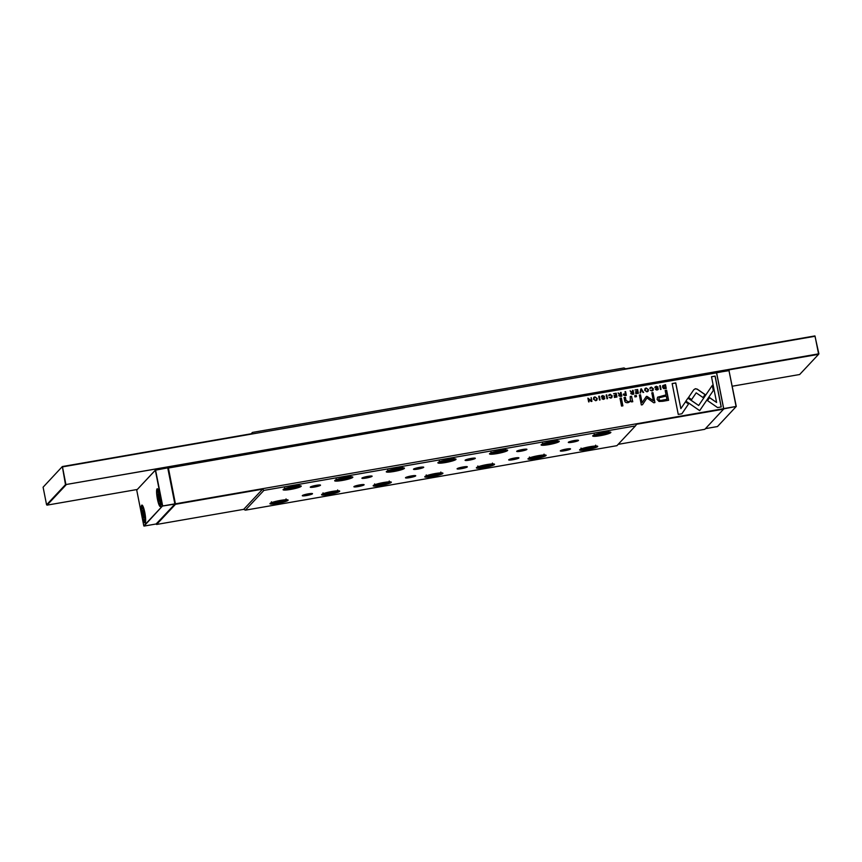 <?xml version="1.0" encoding="UTF-8"?>
<svg xmlns="http://www.w3.org/2000/svg" width="862" height="862" viewBox="0 0 862 862"><rect width="100%" height="100%" fill="white"/><g stroke="black" fill="none" stroke-linecap="round" stroke-linejoin="round"><path stroke-width="1.29" d="M142.09 515.454A9.051 1.605 80.2 0 1 142.219 505.186A9.051 1.605 80.2 0 1 144.816 512.556A9.051 1.605 80.2 0 1 145.258 522.728A9.051 1.605 80.2 0 1 142.09 515.454M157.423 499.109A9.051 1.605 80.2 0 1 157.541 488.84A9.051 1.605 80.2 0 1 160.138 496.21A9.051 1.605 80.2 0 1 160.591 506.382A9.051 1.605 80.2 0 1 157.423 499.109M157.865 494.109L157.735 496.415L159.287 501.285L158.705 495.391L157.865 494.109M158.867 496.221L157.735 496.415M159.362 499.841L158.446 500.003M143.954 517.631L142.413 512.761L142.542 510.455L144.083 515.325L143.954 517.631M144.04 516.187L143.124 516.349M143.534 512.567L142.413 512.761M162.433 506.048L155.343 470.232L136.724 490.09L143.814 525.906L162.433 506.048L144.062 526.079L156.237 523.967L174.867 504.108L162.433 506.048M136.724 490.09L155.516 469.984L167.691 467.872L155.58 470.156L162.681 505.972L174.857 503.861L167.767 468.044M724.037 408.545L736.094 406.455L728.993 370.638L736.267 406.455L723.961 408.803M705.45 428.64L717.475 426.55L736.267 406.455M716.742 372.578L729.177 370.638M728.929 370.466L716.839 372.75M732.258 386.219L799.656 374.517L818.566 354.347L65.49 484.627L818.555 353.862L815.064 336.266L62.484 466.892L65.986 484.972L47.076 505.132L46.58 504.798L65.49 484.627L62.344 466.547L251.618 433.694L252.426 432.433L251.176 433.769M43.1 487.192L62.344 466.547L43.1 487.192L46.58 504.798M47.076 505.132L137.22 489.487M818.9 353.862L814.924 335.921L625.64 368.774L623.969 367.955L252.426 432.433M624.885 395.626L626.34 395.378L625.596 391.607L625.036 391.704L625.359 393.363L623.323 394.828L624.885 395.626M623.517 393.977L623.323 394.828M649.937 388.439L651.327 387.523L652.76 388.837L651.931 390.583L650.293 390.195L651.963 390.982L653.008 390.475L653.353 388.719L651.241 387.092L649.937 388.439L650.185 387.588M650.551 388.331L651.327 387.523M606.202 394.979L606.945 398.74L607.505 398.643L606.762 394.882L606.202 394.979M695.386 388.708L693.813 389.699L688.533 397.468L691.604 399.591L696.194 392.846L703.047 397.554L705.094 394.537L697.207 389.107L695.386 388.708M662.781 401.293L668.61 400.28L666.617 390.195L665.173 390.443L666.057 394.882L657.587 397.188L657.103 399.451L659.021 401.466L662.781 401.293M603.939 396.509L602.732 395.507L601.396 396.929L604.24 398.201L603.432 398.987L601.891 398.718L603.454 399.408L604.822 398.072L601.956 396.779L602.84 395.949L603.939 396.509M604.542 398.923L604.143 397.468L601.891 396.854L602.84 395.949M604.585 398.89L604.747 398.147M604.24 398.201L603.357 399.063L604.165 398.276L603.357 399.063L602.441 398.556M601.633 396.024L601.396 396.929M591.17 397.587L591.289 400.862L587.906 398.147L588.66 401.918L588.552 398.761L591.127 401.487L591.925 401.347L591.17 397.587L591.838 401.358M632.32 399.957L631.587 396.272L630.208 396.509L630.391 400.916L628.484 401.811L626.017 400.399L625.413 397.35L624.066 397.576L624.702 400.798C625.004 402.349 626.211 402.953 628.312 402.586L631.156 400.992L631.426 401.918L632.773 401.692L632.32 399.957L632.697 401.767M636.275 395.464L634.701 395.733L634.938 396.919L636.501 396.639L636.275 395.464L636.415 396.66M685.883 401.089L699.675 410.635L713.38 390.464L712.357 385.325L698.662 405.485L687.984 398.093L685.883 401.089M712.292 385.422L713.305 390.551L699.675 410.624M646.942 391.854L648.095 391.294L648.45 389.581L646.166 387.975L645.013 388.536L644.657 390.238L646.942 391.854M156.076 523.999L175.482 503.807L723.714 408.653L716.624 372.837L168.392 467.991L175.503 504.292L156.593 524.462L243.698 509.345L245.368 510.164L616.912 445.676L635.445 425.914L263.901 490.403L245.368 510.164M595.717 400.744L596.87 400.183L597.226 398.47L594.942 396.865L593.789 397.425L593.433 399.128L595.717 400.744M608.755 395.583L610.156 394.677L611.589 395.981L610.759 397.727L609.122 397.339L610.781 398.136L611.826 397.619L612.182 395.863L610.07 394.236L608.755 395.583L609.003 394.731M609.38 395.475L610.156 394.677M657.48 387.221L656.262 386.219L654.926 387.641L657.771 388.913L656.963 389.689L655.422 389.419L656.995 390.109L658.352 388.784L655.486 387.491L656.37 386.661L657.48 387.221M658.083 389.635L657.674 388.18L655.422 387.566L656.37 386.661M658.115 389.592L658.277 388.859M657.771 388.913L656.887 389.764L657.695 388.988L656.887 389.764L655.971 389.268M655.163 386.726L654.926 387.641M616.222 393.234L613.593 393.697L615.748 393.783L616.007 395.065L614.153 395.841L616.093 395.507L616.319 396.649L614.38 397.447L616.966 397.005L616.222 393.234L616.88 397.016M621.351 398.05L620.004 398.287L621.545 406.077L622.892 405.84L621.351 398.05L622.806 405.862M721.246 406.939L715.137 376.091L711.506 376.726L716.602 402.457L709.577 397.597L707.519 400.614L717.583 407.575L721.246 406.939M632.363 394.333L633.829 394.074L633.085 390.314L632.525 390.411L632.859 392.102L632.169 392.232L630.144 390.82L631.372 392.566L630.779 393.589L632.363 394.333M659.732 385.68L660.475 389.452L661.035 389.355L660.292 385.583L659.732 385.68M637.643 389.516L635.014 389.969L637.18 390.066L637.427 391.348L635.574 392.124L637.524 391.79L637.751 392.932L635.811 393.729L638.386 393.277L637.643 389.516L638.311 393.298M598.745 396.272L599.489 400.033L600.049 399.936L599.305 396.175L598.745 396.272M640.843 388.967L640.024 392.997L641.242 389.505L643.02 392.479L643.645 392.372L640.843 388.967M646.166 396.703L642.061 402.662L640.509 394.807L639.367 395.012L641.328 404.935L642.47 404.731L646.974 397.985L653.762 402.769L654.926 402.576L652.954 392.652L651.812 392.846L653.364 400.711L647.243 396.509L646.166 396.703L646.651 396.326M620.317 396.423L621.782 396.164L621.039 392.404L620.478 392.501L620.812 394.193L620.112 394.322L618.097 392.91L619.325 394.656L618.733 395.68L620.317 396.423M665.087 388.643L666.251 388.45L665.507 384.678L662.749 385.616L662.512 387.092L663.546 388.579L665.087 388.643M681.874 413.782L688.609 403.901L685.527 401.767L680.861 408.631L675.765 382.922L672.144 383.558L678.254 414.406L681.874 413.782M560.354 450.794A5.215 0.679 -11.2 0 1 565.407 449.231A5.215 0.679 -11.2 0 1 570.472 448.822A5.215 0.679 -11.2 0 1 570.472 449.037A5.215 0.679 -11.2 0 1 564.75 450.729A5.215 0.679 -11.2 0 1 560.322 450.837A5.215 0.679 -11.2 0 1 560.354 450.794M562.369 449.953A4.256 0.55 168.8 0 0 564.588 449.673A4.256 0.55 168.8 0 0 568.241 448.79M508.752 459.748A5.215 0.679 -11.2 0 1 513.806 458.185A5.215 0.679 -11.2 0 1 518.87 457.787A5.215 0.679 -11.2 0 1 518.87 457.991A5.215 0.679 -11.2 0 1 513.149 459.694A5.215 0.679 -11.2 0 1 508.72 459.791A5.215 0.679 -11.2 0 1 508.752 459.748M510.767 458.907A4.256 0.55 168.8 0 0 512.987 458.627A4.256 0.55 168.8 0 0 516.64 457.744M457.151 468.712A5.215 0.679 -11.2 0 1 462.204 467.139A5.215 0.679 -11.2 0 1 467.269 466.741A5.215 0.679 -11.2 0 1 467.269 466.956A5.215 0.679 -11.2 0 1 461.547 468.648A5.215 0.679 -11.2 0 1 457.119 468.745A5.215 0.679 -11.2 0 1 457.151 468.712M459.166 467.861A4.256 0.55 168.8 0 0 461.385 467.581A4.256 0.55 168.8 0 0 465.038 466.708M405.549 477.667A5.215 0.679 -11.2 0 1 410.592 476.093A5.215 0.679 -11.2 0 1 415.656 475.695A5.215 0.679 -11.2 0 1 415.667 475.91A5.215 0.679 -11.2 0 1 409.946 477.602A5.215 0.679 -11.2 0 1 405.517 477.699A5.215 0.679 -11.2 0 1 405.549 477.667M407.564 476.826A4.256 0.55 168.8 0 0 409.784 476.535A4.256 0.55 168.8 0 0 413.437 475.662M353.948 486.621A5.215 0.679 -11.2 0 1 358.991 485.058A5.215 0.679 -11.2 0 1 364.055 484.649A5.215 0.679 -11.2 0 1 364.066 484.864A5.215 0.679 -11.2 0 1 358.344 486.556A5.215 0.679 -11.2 0 1 353.916 486.664A5.215 0.679 -11.2 0 1 353.948 486.621M355.963 485.78A4.256 0.55 168.8 0 0 358.183 485.489A4.256 0.55 168.8 0 0 361.835 484.616M568.36 442.26A5.215 0.679 -11.2 0 1 573.402 440.697A5.215 0.679 -11.2 0 1 578.467 440.299A5.215 0.679 -11.2 0 1 578.477 440.504A5.215 0.679 -11.2 0 1 572.756 442.195A5.215 0.679 -11.2 0 1 568.327 442.303A5.215 0.679 -11.2 0 1 568.36 442.26M516.758 451.225A5.215 0.679 -11.2 0 1 521.801 449.652A5.215 0.679 -11.2 0 1 526.865 449.253A5.215 0.679 -11.2 0 1 526.865 449.468A5.215 0.679 -11.2 0 1 521.154 451.16A5.215 0.679 -11.2 0 1 516.726 451.257A5.215 0.679 -11.2 0 1 516.758 451.225M465.157 460.179A5.215 0.679 -11.2 0 1 470.199 458.606A5.215 0.679 -11.2 0 1 475.264 458.207A5.215 0.679 -11.2 0 1 475.264 458.422A5.215 0.679 -11.2 0 1 469.542 460.114A5.215 0.679 -11.2 0 1 465.124 460.211A5.215 0.679 -11.2 0 1 465.157 460.179M413.544 469.133A5.215 0.679 -11.2 0 1 418.598 467.56A5.215 0.679 -11.2 0 1 423.662 467.161A5.215 0.679 -11.2 0 1 423.662 467.376A5.215 0.679 -11.2 0 1 417.941 469.068A5.215 0.679 -11.2 0 1 413.512 469.176A5.215 0.679 -11.2 0 1 413.544 469.133M361.943 478.087A5.215 0.679 -11.2 0 1 366.996 476.524A5.215 0.679 -11.2 0 1 372.061 476.115A5.215 0.679 -11.2 0 1 372.061 476.33A5.215 0.679 -11.2 0 1 366.339 478.022A5.215 0.679 -11.2 0 1 361.911 478.13A5.215 0.679 -11.2 0 1 361.943 478.087M570.375 441.419A4.256 0.55 168.8 0 0 572.594 441.139A4.256 0.55 168.8 0 0 576.247 440.256M518.762 450.373A4.256 0.55 168.8 0 0 520.993 450.093A4.256 0.55 168.8 0 0 524.646 449.21M467.161 459.338A4.256 0.55 168.8 0 0 469.381 459.047A4.256 0.55 168.8 0 0 473.033 458.175M415.559 468.292A4.256 0.55 168.8 0 0 417.779 468.001A4.256 0.55 168.8 0 0 421.432 467.129M363.958 477.246A4.256 0.55 168.8 0 0 366.178 476.966A4.256 0.55 168.8 0 0 369.83 476.083M590.05 446.688A9.256 1.207 -11.2 0 1 597.635 446.236A9.256 1.207 -11.2 0 1 587.27 449.652A9.256 1.207 -11.2 0 1 579.62 449.792A9.256 1.207 -11.2 0 1 590.05 446.688M594.618 446.764A8.297 1.077 168.8 0 0 596.299 446.02M538.448 455.642A9.256 1.207 -11.2 0 1 546.023 455.19A9.256 1.207 -11.2 0 1 535.658 458.606A9.256 1.207 -11.2 0 1 528.018 458.756A9.256 1.207 -11.2 0 1 538.448 455.642M543.017 455.718A8.297 1.077 168.8 0 0 544.698 454.974M486.847 464.596A9.256 1.207 -11.2 0 1 494.422 464.144A9.256 1.207 -11.2 0 1 484.056 467.57A9.256 1.207 -11.2 0 1 476.417 467.71A9.256 1.207 -11.2 0 1 486.847 464.596M491.415 464.683A8.297 1.077 168.8 0 0 493.096 463.928M435.245 473.55A9.256 1.207 -11.2 0 1 442.82 473.098A9.256 1.207 -11.2 0 1 432.455 476.524A9.256 1.207 -11.2 0 1 424.815 476.664A9.256 1.207 -11.2 0 1 435.245 473.55M439.814 473.637A8.297 1.077 168.8 0 0 441.495 472.882M383.633 482.515A9.256 1.207 -11.2 0 1 391.219 482.052A9.256 1.207 -11.2 0 1 380.853 485.478A9.256 1.207 -11.2 0 1 373.214 485.618A9.256 1.207 -11.2 0 1 383.633 482.515M388.202 482.591A8.297 1.077 168.8 0 0 389.893 481.847M332.032 491.469A9.256 1.207 -11.2 0 1 339.617 491.017A9.256 1.207 -11.2 0 1 329.252 494.432A9.256 1.207 -11.2 0 1 321.612 494.583A9.256 1.207 -11.2 0 1 332.032 491.469M336.6 491.545A8.297 1.077 168.8 0 0 338.292 490.801M603.174 432.692A9.256 1.207 -11.2 0 1 610.749 432.239A9.256 1.207 -11.2 0 1 600.383 435.666A9.256 1.207 -11.2 0 1 592.744 435.806A9.256 1.207 -11.2 0 1 603.174 432.692M607.742 432.778A8.297 1.077 168.8 0 0 609.423 432.024M551.561 441.646A9.256 1.207 -11.2 0 1 559.147 441.193A9.256 1.207 -11.2 0 1 548.782 444.62A9.256 1.207 -11.2 0 1 541.142 444.76A9.256 1.207 -11.2 0 1 551.561 441.646M556.13 441.732A8.297 1.077 168.8 0 0 557.822 440.978M499.96 450.61A9.256 1.207 -11.2 0 1 507.546 450.147A9.256 1.207 -11.2 0 1 497.18 453.574A9.256 1.207 -11.2 0 1 489.541 453.714A9.256 1.207 -11.2 0 1 499.96 450.61M504.529 450.686A8.297 1.077 168.8 0 0 506.22 449.942M448.359 459.565A9.256 1.207 -11.2 0 1 455.944 459.112A9.256 1.207 -11.2 0 1 445.579 462.528A9.256 1.207 -11.2 0 1 437.928 462.678A9.256 1.207 -11.2 0 1 448.359 459.565M452.927 459.64A8.297 1.077 168.8 0 0 454.608 458.896M396.757 468.519A9.256 1.207 -11.2 0 1 404.343 468.066A9.256 1.207 -11.2 0 1 393.977 471.492A9.256 1.207 -11.2 0 1 386.327 471.633A9.256 1.207 -11.2 0 1 396.757 468.519M401.326 468.594A8.297 1.077 168.8 0 0 403.007 467.85M345.156 477.473A9.256 1.207 -11.2 0 1 352.73 477.02A9.256 1.207 -11.2 0 1 342.365 480.446A9.256 1.207 -11.2 0 1 334.725 480.587A9.256 1.207 -11.2 0 1 345.156 477.473M349.724 477.559A8.297 1.077 168.8 0 0 351.405 476.805M302.346 495.575A5.215 0.679 -11.2 0 1 307.389 494.012A5.215 0.679 -11.2 0 1 312.453 493.603A5.215 0.679 -11.2 0 1 312.453 493.818A5.215 0.679 -11.2 0 1 306.743 495.51A5.215 0.679 -11.2 0 1 302.314 495.618A5.215 0.679 -11.2 0 1 302.346 495.575M304.351 494.734A4.256 0.55 168.8 0 0 306.581 494.454A4.256 0.55 168.8 0 0 310.234 493.57M310.342 487.041A5.215 0.679 -11.2 0 1 315.395 485.478A5.215 0.679 -11.2 0 1 320.459 485.08A5.215 0.679 -11.2 0 1 320.459 485.295A5.215 0.679 -11.2 0 1 314.738 486.987A5.215 0.679 -11.2 0 1 310.309 487.084A5.215 0.679 -11.2 0 1 310.342 487.041M312.356 486.2A4.256 0.55 168.8 0 0 314.576 485.92A4.256 0.55 168.8 0 0 318.229 485.037M280.43 500.423A9.256 1.207 -11.2 0 1 288.016 499.971A9.256 1.207 -11.2 0 1 277.65 503.397A9.256 1.207 -11.2 0 1 270 503.537A9.256 1.207 -11.2 0 1 280.43 500.423M284.999 500.499A8.297 1.077 168.8 0 0 286.68 499.755M293.554 486.427A9.256 1.207 -11.2 0 1 301.129 485.974A9.256 1.207 -11.2 0 1 290.763 489.4A9.256 1.207 -11.2 0 1 283.124 489.541A9.256 1.207 -11.2 0 1 293.554 486.427M298.123 486.513A8.297 1.077 168.8 0 0 299.804 485.769M263.901 490.403L262.608 489.174L175.503 504.292L167.799 468.249M167.778 468.141L716.473 372.492L723.735 409.138L636.63 424.255L635.445 425.914M589.867 447.852L584.975 448.272L590.826 446.828L592.129 447.033L589.867 447.852L589.694 447.022M538.254 456.806L533.373 457.226L539.224 455.782L540.528 455.987L538.254 456.806L538.093 455.976M486.653 465.771L481.772 466.18L487.612 464.747L488.926 464.941L486.653 465.771L486.491 464.941M435.051 474.725L430.17 475.145L436.01 473.701L437.325 473.895L435.051 474.725L434.89 473.895M383.45 483.679L378.569 484.099L384.409 482.655L385.713 482.86L383.45 483.679L383.288 482.849M331.848 492.633L326.967 493.053L332.807 491.609L334.111 491.814L331.848 492.633L331.687 491.803M280.247 501.587L275.366 502.007L281.206 500.563L282.51 500.768L280.247 501.587L280.085 500.768M262.608 489.174L243.698 509.345M618.162 444.35L704.825 429.308L724.058 408.653M284.266 488.84A8.297 1.077 168.8 0 0 286.109 488.894M290.753 487.192L288.479 488.021L289.794 488.215L295.634 486.782L290.753 487.192M293.199 486.771L293.36 487.601M289.664 487.59L289.794 488.215M271.153 502.837A8.297 1.077 168.8 0 0 272.995 502.88M276.54 501.587L276.67 502.212M335.878 479.886A8.297 1.077 168.8 0 0 337.721 479.929M387.48 470.932A8.297 1.077 168.8 0 0 389.322 470.975M439.081 461.967A8.297 1.077 168.8 0 0 440.924 462.021M490.683 453.013A8.297 1.077 168.8 0 0 492.525 453.067M542.284 444.059A8.297 1.077 168.8 0 0 544.127 444.102M593.886 435.105A8.297 1.077 168.8 0 0 595.728 435.148M342.354 478.238L340.081 479.067L341.395 479.261L347.235 477.817L342.354 478.238M393.956 469.284L391.682 470.102L392.997 470.307L398.837 468.863L393.956 469.284M445.557 460.33L443.294 461.148L444.598 461.353L450.438 459.909L445.557 460.33M497.158 451.376L494.896 452.194L496.2 452.399L502.04 450.955L497.158 451.376M548.76 442.411L546.497 443.24L547.801 443.434L553.652 441.99L548.76 442.411M600.361 433.457L598.099 434.276L599.402 434.48L605.253 433.036L600.361 433.457M344.8 477.817L344.962 478.647M341.266 478.636L341.395 479.261M396.401 468.863L396.574 469.682M392.867 469.682L392.997 470.307M448.014 459.899L448.175 460.728M444.469 460.717L444.598 461.353M499.615 450.945L499.777 451.774M496.081 451.763L496.2 452.399M551.217 441.99L551.378 442.82M547.682 442.809L547.801 443.434M602.818 433.036L602.98 433.866M599.284 433.855L599.402 434.48M322.754 493.872A8.297 1.077 168.8 0 0 324.597 493.926M328.153 492.622L328.271 493.258M374.356 484.918A8.297 1.077 168.8 0 0 376.198 484.972M379.754 483.668L379.873 484.304M425.957 475.964A8.297 1.077 168.8 0 0 427.8 476.007M431.356 474.714L431.474 475.339M477.559 467.01A8.297 1.077 168.8 0 0 479.401 467.053M482.957 465.76L483.086 466.385M529.171 458.045A8.297 1.077 168.8 0 0 531.014 458.099M534.559 456.795L534.688 457.431M580.772 449.091A8.297 1.077 168.8 0 0 582.615 449.145M586.16 447.841L586.289 448.477M593.756 397.468L594.877 396.94L597.161 398.546L596.827 400.227M596.342 400L595.567 400.41C593.649 399.699 593.444 398.686 594.963 397.371M595.039 397.296C593.519 398.61 593.713 399.623 595.642 400.334C597.161 399.031 596.957 398.018 595.039 397.296L594.252 397.705M595.567 400.41L596.31 400.043M608.691 395.658L609.994 394.311L612.106 395.938L611.794 397.651M610.081 394.753L609.305 395.55L610.081 394.753M609.132 397.404L610.684 397.802M654.851 387.717L656.197 386.295L658.062 387.06M613.604 393.751L616.147 393.309M614.078 395.464L616.007 395.065M614.304 397.07L616.319 396.649M620.015 398.352L621.276 398.125M711.516 376.78L715.061 376.166L721.16 406.961M709.512 397.684L716.602 402.457M644.981 388.568L646.101 388.051L648.386 389.656L648.062 391.337M647.567 391.111L646.791 391.52C644.873 390.809 644.668 389.796 646.188 388.482M646.263 388.406C644.744 389.71 644.938 390.723 646.866 391.445C648.386 390.141 648.181 389.128 646.263 388.406L645.476 388.816M646.791 391.52L647.534 391.154M687.93 398.179L698.662 405.485M634.712 395.798L636.199 395.539M630.219 396.574L631.512 396.348L632.245 400.033M624.077 397.641L625.338 397.425L625.952 400.474L628.42 401.886L630.348 400.949M587.916 398.212L591.289 400.862M588.552 398.761L589.069 401.843M601.32 397.005L602.667 395.593L604.531 396.348M632.536 390.464L633.742 394.085M630.176 390.874L631.178 392.07L632.859 392.102M633.182 393.697L631.296 393.503L632.072 392.781L631.296 393.503L633.182 393.697L632.956 392.566L631.372 393.428L632.137 392.706M659.742 385.745L660.292 385.583M660.217 385.67L660.949 389.365M635.025 390.033L637.578 389.592M635.499 391.747L637.427 391.348M635.736 393.352L637.751 392.932M598.756 396.326L599.305 396.175M599.23 396.251L599.963 399.946M640.822 389.031L641.447 388.859M641.242 389.505L640.574 392.9M641.382 388.934L643.537 392.393M646.091 396.779L647.168 396.585L653.364 400.711M639.378 395.076L640.434 394.893L642.061 402.662M646.974 397.985L642.449 404.741M651.823 392.91L652.89 392.727L654.84 402.586M665.195 390.508L666.541 390.27L668.524 400.302M657.555 397.22L666.057 394.882M666.94 399.354L666.283 396.046L659.193 397.738L658.934 399.031C659.161 400.345 660.411 400.701 662.673 400.097L666.94 399.354L662.609 400.173C660.335 400.776 659.085 400.421 658.859 399.117L659.161 397.781M693.748 389.775L695.322 388.794L697.132 389.182L705.03 394.613L703.026 397.544M696.194 392.846L691.593 399.591M606.212 395.033L606.762 394.882M606.686 394.958L607.419 398.653M649.862 388.514L651.166 387.167L653.288 388.794L652.965 390.508M651.252 387.598L650.476 388.406L651.252 387.598M650.314 390.26L651.855 390.658M620.489 392.555L621.696 396.175M618.129 392.975L619.121 394.16L620.812 394.193M621.136 395.787L619.25 395.593L620.026 394.871L619.25 395.593L621.136 395.787L620.909 394.656L619.325 395.518L620.09 394.796M625.047 391.768L626.254 395.389M623.248 394.904L625.359 393.363M625.693 395.033L623.84 394.785L624.584 394.042L623.84 394.785L625.693 395.033L625.456 393.826L623.916 394.71L624.648 393.966M662.673 385.702L665.442 384.754L666.175 388.46M665.615 388.126L665.044 385.228L663.093 386.995L665.55 388.202L663.018 387.07L664.085 385.454M664.149 385.379L663.32 385.777M685.473 401.854L688.533 403.976L681.853 413.782M672.155 383.612L675.7 382.997L680.861 408.631M142.284 515.067A6.39 1.131 -99.8 0 0 144.482 520.249A6.39 1.131 -99.8 0 0 144.213 513.019A6.39 1.131 -99.8 0 0 142.014 507.826A6.39 1.131 -99.8 0 0 142.284 515.067M157.617 498.721A6.39 1.131 -99.8 0 0 159.804 503.904A6.39 1.131 -99.8 0 0 159.535 496.674A6.39 1.131 -99.8 0 0 157.347 491.48A6.39 1.131 -99.8 0 0 157.617 498.721M158.328 490.176A7.446 1.315 80.2 0 1 158.403 490.176L158.328 490.176C156.906 488.959 156.668 491.814 157.606 498.742C158.414 503.063 159.502 505.1 160.882 504.852M143.006 506.522A7.446 1.315 80.2 0 1 143.081 506.522L143.006 506.522C141.583 505.304 141.336 508.16 142.273 515.088C143.081 519.409 144.169 521.445 145.549 521.208M583.24 448.24A6.39 0.83 168.8 0 0 587.593 448.671A6.39 0.83 168.8 0 0 593.875 447.066A6.39 0.83 168.8 0 0 593.692 446.171M531.638 457.194A6.39 0.83 168.8 0 0 535.992 457.636A6.39 0.83 168.8 0 0 542.273 456.02A6.39 0.83 168.8 0 0 542.09 455.125M480.037 466.148A6.39 0.83 168.8 0 0 484.39 466.59A6.39 0.83 168.8 0 0 490.661 464.974A6.39 0.83 168.8 0 0 490.489 464.079M428.425 475.102A6.39 0.83 168.8 0 0 432.789 475.544A6.39 0.83 168.8 0 0 439.06 473.938A6.39 0.83 168.8 0 0 438.887 473.033M376.823 484.067A6.39 0.83 168.8 0 0 381.187 484.498A6.39 0.83 168.8 0 0 387.458 482.892A6.39 0.83 168.8 0 0 387.286 481.998M325.222 493.021A6.39 0.83 168.8 0 0 329.575 493.463A6.39 0.83 168.8 0 0 335.857 491.846A6.39 0.83 168.8 0 0 335.674 490.952M596.353 434.243A6.39 0.83 168.8 0 0 600.717 434.685A6.39 0.83 168.8 0 0 606.988 433.069A6.39 0.83 168.8 0 0 606.816 432.174M544.752 443.197A6.39 0.83 168.8 0 0 549.116 443.639A6.39 0.83 168.8 0 0 555.387 442.034A6.39 0.83 168.8 0 0 555.214 441.128M493.15 452.162A6.39 0.83 168.8 0 0 497.503 452.593A6.39 0.83 168.8 0 0 503.785 450.988A6.39 0.83 168.8 0 0 503.602 450.093M441.549 461.116A6.39 0.83 168.8 0 0 445.902 461.558A6.39 0.83 168.8 0 0 452.184 459.942A6.39 0.83 168.8 0 0 452 459.047M389.947 470.07A6.39 0.83 168.8 0 0 394.3 470.512A6.39 0.83 168.8 0 0 400.582 468.896A6.39 0.83 168.8 0 0 400.399 468.001M338.346 479.024A6.39 0.83 168.8 0 0 342.699 479.466A6.39 0.83 168.8 0 0 348.981 477.86A6.39 0.83 168.8 0 0 348.798 476.955M273.62 501.975A6.39 0.83 168.8 0 0 277.973 502.417A6.39 0.83 168.8 0 0 284.255 500.8A6.39 0.83 168.8 0 0 284.072 499.906M286.744 487.989A6.39 0.83 168.8 0 0 291.097 488.42A6.39 0.83 168.8 0 0 297.368 486.814A6.39 0.83 168.8 0 0 297.196 485.909M581.042 448.068C581.247 449.339 583.423 449.555 587.572 448.693C597.431 446.344 594.942 446.71 595.653 445.169M529.44 457.022C529.645 458.304 531.822 458.509 535.97 457.647C545.829 455.298 543.34 455.664 544.051 454.123M477.839 465.976C478.044 467.258 480.22 467.463 484.369 466.601C494.228 464.252 491.739 464.618 492.45 463.077M426.237 474.93C426.442 476.212 428.619 476.427 432.767 475.555C442.626 473.206 440.137 473.583 440.848 472.042M374.625 483.894C374.841 485.166 377.017 485.381 381.155 484.519C391.025 482.17 388.525 482.537 389.247 480.996M323.024 492.848C323.239 494.131 325.416 494.335 329.553 493.473C339.412 491.124 336.923 491.491 337.645 489.95M594.166 434.071C594.371 435.353 596.547 435.558 600.695 434.696C610.555 432.347 608.066 432.713 608.777 431.172M542.554 443.025C542.769 444.307 544.946 444.512 549.083 443.65C558.953 441.301 556.453 441.678 557.175 440.137M490.952 451.979C491.168 453.261 493.344 453.477 497.482 452.615C507.352 450.266 504.852 450.632 505.574 449.091M439.351 460.944C439.555 462.226 441.732 462.431 445.88 461.569C455.739 459.22 453.25 459.586 453.972 458.045M387.749 469.898C387.954 471.18 390.13 471.385 394.279 470.523C404.138 468.174 401.649 468.54 402.371 466.999M336.148 478.852C336.352 480.134 338.529 480.339 342.677 479.477C352.536 477.128 350.047 477.494 350.759 475.964M271.422 501.803C271.627 503.085 273.804 503.289 277.952 502.427C287.811 500.079 285.322 500.445 286.044 498.904M284.546 487.806C284.751 489.088 286.927 489.304 291.076 488.431C300.935 486.082 298.446 486.459 299.157 484.918"/></g></svg>
